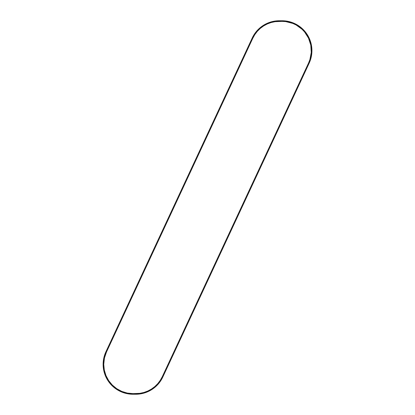 <?xml version="1.0" encoding="UTF-8"?>
<svg xmlns="http://www.w3.org/2000/svg" width="415" height="415" viewBox="0 0 415 415"><rect width="100%" height="100%" fill="white"/><g stroke="black" fill="none" stroke-linecap="round" stroke-linejoin="round"><path stroke-width="0.62" d="M133.002 393.627A29.258 29.258 0 0 1 103.745 364.37L103.122 364.37A29.88 29.88 0 0 0 133.002 394.25L133.002 393.627L127.296 393.067L121.808 391.402L116.75 388.694L112.315 385.058L108.678 380.622L105.975 375.565L104.31 370.076L103.745 364.37L104.44 358.036L106.489 352.003L252.787 38.263L254.8 34.642L257.305 31.338L260.252 28.422L263.582 25.953L267.229 23.982L271.114 22.54L275.166 21.668L282.05 21.373L285.712 21.601L292.803 23.422L296.123 24.978L302.053 29.278L304.563 31.945L308.501 38.123L310.778 45.079L311.255 52.383L309.906 59.578L308.568 62.997L162.265 376.737L160.252 380.358L157.747 383.662L154.8 386.578L151.47 389.047L147.828 391.018L143.938 392.46L139.886 393.332L133.002 393.627L133.002 394.25A29.88 29.88 0 0 1 103.122 364.37L103.833 357.901L105.924 351.744A29.88 29.88 0 0 0 103.122 364.37A29.88 29.88 0 0 1 105.924 351.744L106.489 352.003L105.924 351.744L252.221 38.004L254.281 34.3L256.838 30.928L259.847 27.95L263.25 25.429L266.97 23.411L270.943 21.943L275.078 21.051L279.305 20.75A29.88 29.88 0 0 0 252.221 38.004A29.88 29.88 0 0 1 279.305 20.75L279.305 21.373L279.305 20.75L285.79 20.983L293.032 22.841L299.589 26.436L305.046 31.55L309.061 37.853L311.39 44.96L311.878 52.42L310.498 59.77L309.128 63.256L308.568 62.997L162.265 376.737A29.258 29.258 0 0 1 135.752 393.627L133.002 393.627M162.83 376.996L309.128 63.256A29.88 29.88 0 0 0 282.05 20.75A29.88 29.88 0 0 1 309.128 63.256L162.83 376.996L162.265 376.737L162.83 376.996L160.776 380.7L158.214 384.072L155.205 387.05L151.807 389.571L148.082 391.589L144.114 393.057L139.974 393.949L135.752 394.25L135.752 393.627L135.752 394.25A29.88 29.88 0 0 0 162.83 376.996A29.88 29.88 0 0 1 135.752 394.25L127.177 393.674L121.569 391.978L116.402 389.213L111.874 385.499L108.159 380.97L105.4 375.803L103.698 370.201L103.122 364.37L103.745 364.37A29.258 29.258 0 0 1 106.489 352.003L252.787 38.263L252.221 38.004L105.924 351.744M133.002 394.25L135.752 394.25M252.221 38.004L252.787 38.263A29.258 29.258 0 0 1 279.305 21.373L282.05 21.373L282.05 20.75L282.05 21.373A29.258 29.258 0 0 1 308.568 62.997L309.128 63.256M282.05 20.75L279.305 20.75"/></g></svg>
